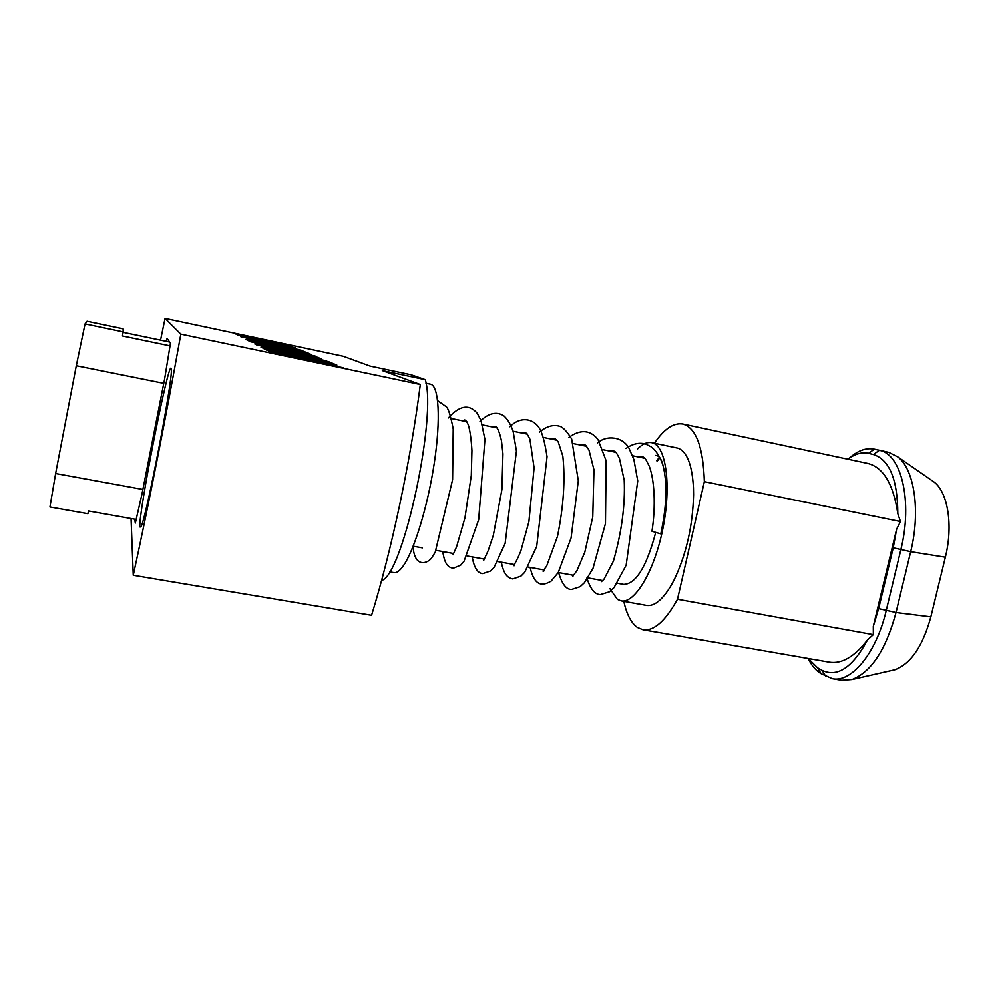 <?xml version="1.0" encoding="UTF-8"?>
<svg xmlns="http://www.w3.org/2000/svg" width="999" height="999" viewBox="0 0 999 999"><rect width="100%" height="100%" fill="white"/><g stroke="black" fill="none" stroke-linecap="round" stroke-linejoin="round"><path stroke-width="1.5" d="M637.562 448.938C642.532 443.906 647.24 441.808 651.673 442.644L652.584 442.882C666.146 446.541 671.515 485.751 662.924 528.359C654.482 571.003 634.74 603.896 621.078 600.849L617.37 599.35L609.889 588.636M656.793 460.589L659.402 457.255M651.673 442.644L677.934 448.164C686.937 451.486 692.095 464.66 693.443 487.674L693.556 494.855L693.443 487.674M655.669 455.407C658.89 455.507 661.276 458.653 662.837 464.847C667.519 482.567 666.832 505.581 660.789 533.891L651.972 531.268C655.906 506.006 654.507 480.369 649.325 466.333L646.253 460.339C644.53 456.805 641.445 455.569 637 456.643M425.986 383.254L430.469 384.203C438.873 385.564 440.971 418.806 434.315 462.887C427.722 506.905 413.623 552.31 402.572 566.833C399.338 571.128 396.491 573.051 394.031 572.627L389.523 571.84M139.86 526.96C138.224 514.21 168.431 360.676 171.104 368.444L171.291 369.53C173.089 379.033 146.166 518.668 140.934 526.948L139.86 526.96M623.813 601.336C626.635 614.273 631.143 622.964 637.337 627.409L642.956 629.745C653.883 631.281 665.384 621.116 677.497 599.25L704.357 481.668C703.209 446.928 696.003 427.709 682.742 423.988C673.588 422.54 664.135 428.946 654.382 443.206M671.178 585.339L674.213 579.707L671.178 585.339C662.512 599.85 654.295 606.543 646.54 605.394L621.078 600.849M808.216 658.441L817.607 667.769L822.115 670.317C837.474 677.559 852.634 667.382 867.582 639.785L873.338 634.602L873.313 626.323L878.645 608.616L893.231 547.814L896.627 529.158L900.474 521.528L897.814 513.686C897.614 479.483 889.472 459.752 873.401 454.495L868.493 453.321C861.862 451.873 855.032 453.821 847.976 459.203M897.814 513.686C893.356 484.09 883.353 467.345 867.806 463.436L682.742 423.988M873.313 626.323L896.627 529.158M848.938 458.491C857.504 450.661 865.908 447.54 874.137 449.113L879.357 450.312C901.398 453.846 912.911 501.785 900.836 549.725L886.188 610.676C876.36 652.959 851.46 682.879 832.342 678.633L821.091 673.613C815.933 670.616 811.625 665.546 808.154 658.441M832.342 678.633L841.795 680.244L852.06 679.457C871.24 672.015 885.901 649.687 896.028 612.499L910.688 551.673C920.728 511.413 914.422 469.368 897.801 456.88L888.76 452.347L883.216 451.073M693.556 494.855C692.757 525.924 686.301 554.208 674.213 579.707M931.543 480.269L934.152 482.08C947.951 492.482 953.283 525.674 945.354 557.205L930.856 616.833C922.864 645.978 910.938 663.586 895.067 669.655L892.02 670.354M657.03 461.351L659.815 457.867M642.956 629.745L829.395 662.125C841.882 664.073 854.607 656.63 867.582 639.785M873.338 634.602L677.497 599.25M900.474 521.528L704.357 481.668M85.052 323.976L87.05 321.316L123.102 328.858L123.189 331.93L85.052 323.976L76.299 365.771L163.761 383.366M136.426 519.492L88.499 510.988L87.912 513.711L49.95 506.993L55.632 473.514L142.869 489.448M170.28 345.966L122.44 336.014L123.189 331.93M76.299 365.771L55.632 473.514M123.102 332.38L169.281 342.008M275 344.293L252.11 339.198L274.975 344.405M170.442 343.256L169.593 342.083M166.021 341.333L167.108 338.436L170.442 343.369L164.673 378.721L141.858 494.617L135.315 523.101L134.728 519.193M328.996 363.436L331.868 364.111M295.404 356.356L298.963 357.18M267.17 350.412L270.954 351.286M131.056 518.543L133.254 575.262L371.566 615.284C391.658 550.149 410.664 460.576 420.317 384.528L382.317 370.617L425.249 379.682C436.938 415.572 404.12 569.555 382.892 579.969L381.768 579.77M133.254 575.262C148.302 506.418 166.821 412.624 180.819 334.178L420.317 384.528M180.819 334.178L165.06 318.469L160.539 340.184M165.06 318.469L343.206 356.293L370.067 366.121L411.089 374.8L425.249 379.682M284.44 344.38L235.352 333.966L284.428 344.48M288.062 345.916L237.899 335.289L288.037 346.029M295.192 347.739L278.621 344.53L281.169 345.654L301.136 350.224L240.834 336.8L295.167 347.864M278.621 344.53L278.484 345.179M250.899 340.147L303.833 351.348L250.849 340.434M249.45 339.41L249.313 340.11M252.26 340.821L254.62 342.008L305.731 352.147L309.653 353.783L248.776 340.909L246.091 339.523L252.26 340.821L252.11 341.608M305.731 352.147L305.569 352.922M276.835 346.029L276.673 346.803M318.818 357.617L254.82 344.031L304.096 353.758L250.437 341.77L311.126 354.395L268.157 345.592L315.309 356.144L272.39 347.652L318.793 357.754M326.748 360.926L260.989 347.215L308.216 356.006L256.643 344.967L321.154 358.591L274.825 349.975L326.71 361.076M329.383 362.025L262.262 347.889L329.345 362.187M270.916 350.199L274.001 351.748L295.417 356.256L291.92 354.633L298.876 356.094L302.522 357.754L329.008 363.336L324.85 361.563L331.743 363.024L336.863 365.159L267.395 350.537L263.886 348.726L270.916 350.199L270.717 351.161M331.743 363.024L331.543 363.973M298.876 356.094L298.689 357.055M275.811 352.659L278.559 354.046L300.599 358.678L297.477 357.217L304.658 358.728L307.904 360.214L343.256 367.832L271.778 352.797L268.544 351.136L275.811 352.659L275.612 353.609M304.658 358.728L304.47 359.677M655.631 532.704C646.515 566.795 635.876 584.028 623.701 584.39L617.37 583.241M930.856 616.833L896.028 612.499L878.645 608.616M883.778 451.186L874.412 449.163L868.493 453.321M888.76 452.347L879.357 450.312L873.401 454.495M945.354 557.205L910.688 551.673L893.231 547.814M825.624 676.198L822.115 670.317M821.091 673.613L817.607 667.769M169.468 341.895L167.108 338.436M450.474 418.344L466.82 421.703M482.405 424.9L497.252 427.959M513.086 431.206L527.347 434.128M543.456 437.437L557.092 440.247M573.488 443.606L586.525 446.278M603.209 449.712L615.621 452.26M632.604 455.744L644.417 458.166M662.837 464.847C660.127 456.818 656.231 450.811 651.148 446.828L645.704 444.043C639.198 442.27 632.617 443.756 625.961 448.501M586.888 577.996C590.347 588.96 594.842 594.492 600.362 594.58L609.427 591.808L614.01 587.637L626.161 565.197L637.749 480.919L633.878 459.503L628.945 448.151C622.802 436.75 606.655 434.615 597.452 443.032M558.616 572.577C561.938 584.04 566.283 589.66 571.653 589.435L580.144 586.688L584.44 582.679L593.019 568.294L605.469 523.563L606.143 460.801L598.026 439.572C589.66 428.983 579.432 429.732 568.618 437.574M530.119 567.407C532.342 577.097 535.739 582.579 540.322 583.828C543.294 584.565 546.878 583.666 551.098 581.118L558.241 572.514L571.066 537.999L578.309 480.794L571.653 438.923C567.007 431.531 563.111 427.335 559.989 426.348C553.434 424.275 546.578 426.211 539.435 432.142M501.323 562.187C503.908 574.812 507.804 577.984 512.812 578.933L520.941 576.111L524.687 572.302L536.7 546.378L547.052 456.705C544.792 442.145 542.232 432.654 539.385 428.259C533.503 418.606 520.641 415.809 509.902 426.76M472.202 556.905C474.1 567.694 477.634 573.251 482.792 573.588L490.634 570.953L494.068 567.395L505.157 543.344L516.433 451.086L513.161 431.468C510.739 424.388 507.604 419.155 503.771 415.771C496.391 411.213 488.474 413.111 480.007 421.453M442.782 551.573C444.742 564.585 448.151 567.307 453.246 568.256L460.664 565.172L464.073 561.201L478.671 519.717L484.94 439.398L481.019 420.567L477.197 413.249C469.168 403.846 459.59 405.407 448.439 417.932M413.062 546.503C414.61 569.343 428.771 562.862 431.943 557.467L435.214 552.222L452.597 479.682L453.221 428.983C450.774 416.483 448.551 409.14 446.553 406.955L437.637 400.661M883.503 451.123L874.137 449.113M934.152 482.08L897.801 456.88M895.067 669.655L852.06 679.457M600.724 580.219L601.473 581.618L603.958 579.283L613.461 560.988C621.715 531.855 625.299 504.945 624.213 480.244L619.492 458.578L617.195 454.208C615.459 450.974 612.649 449.862 608.766 450.849M572.327 575.062C572.527 576.673 572.814 576.86 573.189 575.624L576.985 570.554L584.827 552.122L592.757 516.933L593.968 469.78L588.935 449.937L586.151 445.904C585.102 444.38 583.129 444.08 580.244 444.992M543.656 569.867C545.666 570.679 539.647 574.687 546.615 566.171L557.479 536.388C563.573 506.356 565.347 479.595 562.824 456.118L558.179 441.758L554.982 438.561L551.436 439.085M514.073 565.784C513.111 564.185 513.186 569.043 520.766 551.236L528.896 521.678L534.09 467.832L529.907 439.148L526.985 433.691C524.95 432.142 523.401 431.943 522.34 433.104M483.728 560.302L488.236 550.524L493.319 535.377L501.91 489.585L502.947 453.871L501.51 441.071C499.925 433.791 498.189 429.033 496.291 426.81L492.944 427.072M453.034 554.782L456.58 546.79L464.947 517.894L471.291 475.524L471.94 450.586C471.253 439.135 470.054 430.631 468.356 425.075C466.296 420.167 464.597 418.793 463.249 420.966M413.186 546.203L422.452 547.877M436.138 550.362L453.371 553.483M467.157 555.993L483.928 559.028M497.839 561.55L514.135 564.51M528.196 567.057L543.993 569.929M558.241 572.514L573.526 575.287M587.961 577.897L602.709 580.581"/></g></svg>
